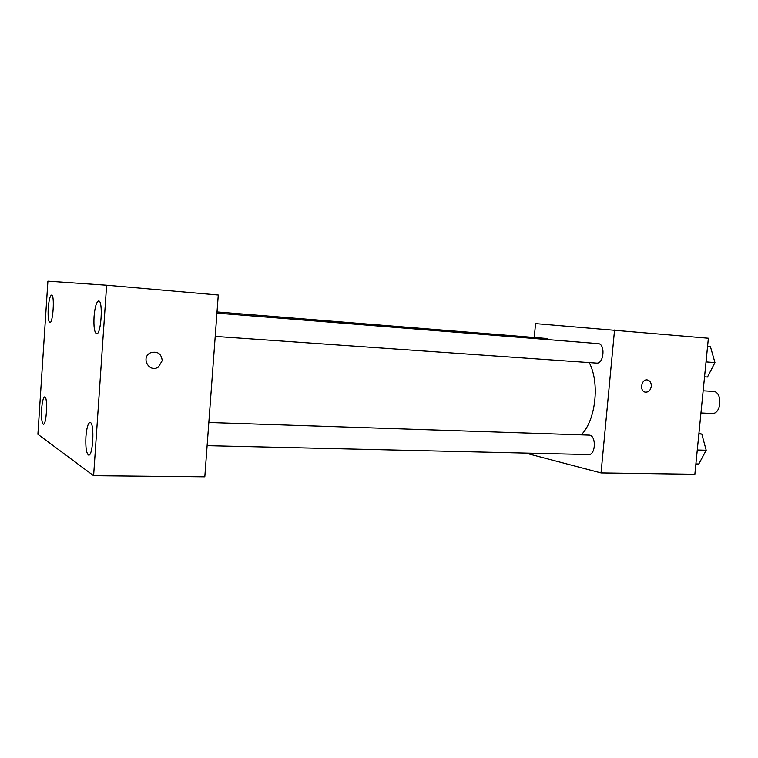 <?xml version="1.0" encoding="UTF-8"?>
<svg xmlns="http://www.w3.org/2000/svg" width="758" height="758" viewBox="0 0 758 758"><rect width="100%" height="100%" fill="white"/><g stroke="black" fill="none" stroke-linecap="round" stroke-linejoin="round"><path stroke-width="1.14" d="M700.951 412.968L711.952 413.489C721.625 414.522 722.857 391.393 713.126 391.393L703.159 390.806M534.276 337.481L535.536 323.609L708.379 338.239L694.868 474.271L601.047 472.945L525.597 453.094M581.244 434.865C595.76 420.33 599.966 382.998 589.241 362.589M614.548 330.014L601.047 472.945M215.215 336.4L596.565 363.101C603.965 364.134 605.614 343.715 598.128 343.62L216.94 313.13M207.114 445.666L588.549 454.563C595.94 455.236 596.385 434.855 588.985 435.12L208.829 422.49M217.025 311.945L546.831 338.494L549.086 339.698M647.313 379.957L647.503 379.985C650.146 380.791 651.406 382.913 651.302 386.362C650.525 390.427 648.497 392.341 645.229 392.132C639.108 391.09 641.476 378.517 647.512 379.985C650.146 380.791 651.406 382.913 651.302 386.362C650.516 390.427 648.488 392.341 645.219 392.132M106.622 285.216L218.276 295.014L204.812 476.82L93.613 475.702L37.9 434.287L47.906 281.18L106.622 285.216L93.613 475.702M162.231 360.619L158.479 366.976C149.231 373.467 140.277 357.274 150.671 352.735C157.522 351.011 161.378 353.645 162.231 360.619L158.479 366.976C149.231 373.467 140.268 357.274 150.662 352.735C157.522 351.011 161.378 353.645 162.221 360.619M98.682 300.973L98.654 300.964C96.437 301.769 94.902 307.037 94.049 316.749C93.585 326.878 94.428 332.572 96.588 333.804C101.108 335.017 103.315 300.661 98.682 300.973M51.601 295.07L51.582 295.07C50.019 295.772 48.9 300.206 48.228 308.373C47.83 316.825 48.379 321.563 49.876 322.567C53.041 323.533 54.851 294.748 51.601 295.07M44.921 396.955L44.694 396.879C43.263 397.495 42.24 401.55 41.633 409.074C41.235 418.056 41.832 423.116 43.424 424.243C46.446 425.096 47.944 397.874 44.921 396.955M90.42 422.538L90.031 422.424C88.032 423.116 86.668 427.853 85.919 436.636C85.455 447.552 86.384 453.71 88.705 455.113C92.978 456.117 94.665 423.978 90.42 422.538M707.555 346.558L710.483 346.823L714.955 362.58L707.479 377.02L704.542 376.821M706.03 361.907L714.955 362.58M707.555 346.586L710.483 346.823M711.554 369.146L714.216 364.001M714.548 361.159L712.738 354.772M698.914 433.51L701.804 434.059L706.2 450.252L698.819 463.981L695.891 463.924M697.275 450.006L706.2 450.252M698.867 433.955L701.804 434.059M703.689 454.923L705.177 452.156M705.84 448.925L703.661 440.91"/></g></svg>
